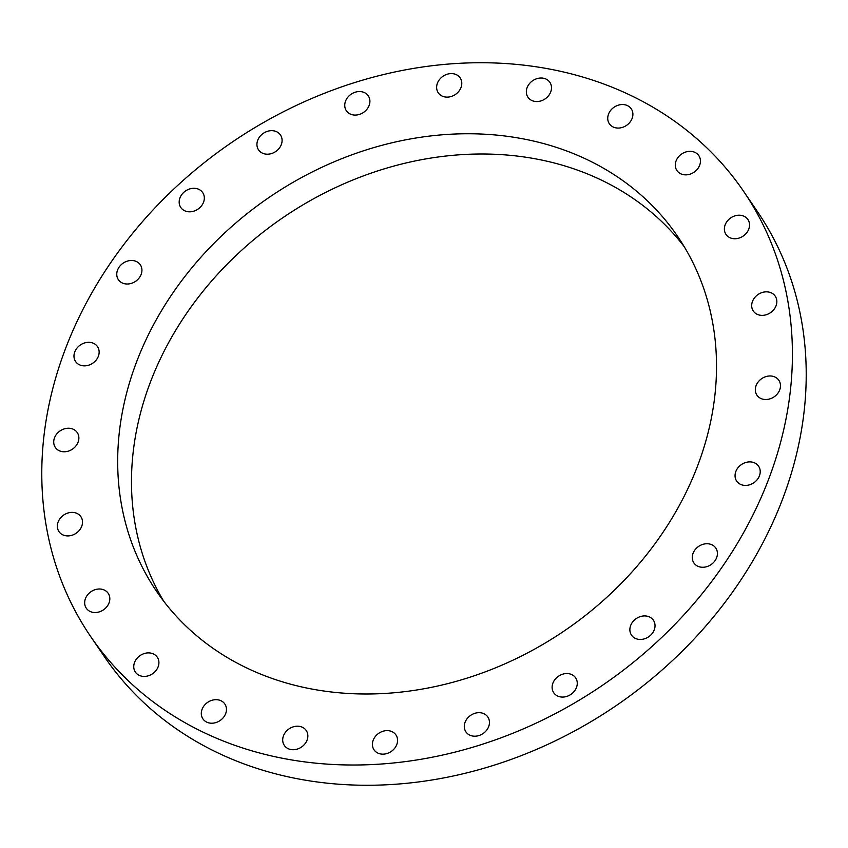 <?xml version="1.0" encoding="UTF-8"?>
<svg xmlns="http://www.w3.org/2000/svg" width="848" height="848" viewBox="0 0 848 848"><rect width="100%" height="100%" fill="white"/><g stroke="black" fill="none" stroke-linecap="round" stroke-linejoin="round"><path stroke-width="1.27" d="M615.966 127.878A13.25 11.013 145.7 0 1 609.373 123.766A13.25 11.013 145.7 0 1 610.73 110.314A13.25 11.013 145.7 0 1 624.669 104.728A13.25 11.013 145.7 0 1 631.262 108.841A13.25 11.013 145.7 0 1 629.905 122.282A13.25 11.013 145.7 0 1 615.966 127.878M683.52 174.667A13.25 11.013 145.7 0 1 676.927 170.554A13.25 11.013 145.7 0 1 678.273 157.113A13.25 11.013 145.7 0 1 692.212 151.527A13.25 11.013 145.7 0 1 698.805 155.64A13.25 11.013 145.7 0 1 697.459 169.081A13.25 11.013 145.7 0 1 683.52 174.667M732.608 238.553A13.25 11.013 145.7 0 1 726.015 234.44A13.25 11.013 145.7 0 1 727.372 220.999A13.25 11.013 145.7 0 1 741.311 215.403A13.25 11.013 145.7 0 1 747.904 219.526A13.25 11.013 145.7 0 1 746.558 232.967A13.25 11.013 145.7 0 1 732.608 238.553M759.914 315.18A13.25 11.013 145.7 0 1 753.321 311.068A13.25 11.013 145.7 0 1 754.678 297.616A13.25 11.013 145.7 0 1 768.617 292.03A13.25 11.013 145.7 0 1 775.21 296.143A13.25 11.013 145.7 0 1 773.853 309.584A13.25 11.013 145.7 0 1 759.914 315.18M763.55 399.313A13.25 11.013 145.7 0 1 756.957 395.2A13.25 11.013 145.7 0 1 758.313 381.759A13.25 11.013 145.7 0 1 772.252 376.162A13.25 11.013 145.7 0 1 778.846 380.286A13.25 11.013 145.7 0 1 777.499 393.726A13.25 11.013 145.7 0 1 763.55 399.313M743.293 485.236A13.25 11.013 145.7 0 1 736.689 481.123A13.25 11.013 145.7 0 1 738.046 467.672A13.25 11.013 145.7 0 1 751.985 462.086A13.25 11.013 145.7 0 1 758.578 466.199A13.25 11.013 145.7 0 1 757.232 479.639A13.25 11.013 145.7 0 1 743.293 485.236M700.501 567.079A13.25 11.013 145.7 0 1 693.908 562.966A13.25 11.013 145.7 0 1 695.254 549.515A13.25 11.013 145.7 0 1 709.193 543.928A13.25 11.013 145.7 0 1 715.786 548.041A13.25 11.013 145.7 0 1 714.44 561.482A13.25 11.013 145.7 0 1 700.501 567.079M638.099 639.265A13.25 11.013 145.7 0 1 631.506 635.152A13.25 11.013 145.7 0 1 632.852 621.711A13.25 11.013 145.7 0 1 646.801 616.114A13.25 11.013 145.7 0 1 653.395 620.238A13.25 11.013 145.7 0 1 652.038 633.679A13.25 11.013 145.7 0 1 638.099 639.265M560.337 696.886A13.25 11.013 145.7 0 1 553.744 692.774A13.25 11.013 145.7 0 1 555.101 679.333A13.25 11.013 145.7 0 1 569.04 673.736A13.25 11.013 145.7 0 1 575.633 677.859A13.25 11.013 145.7 0 1 574.276 691.3A13.25 11.013 145.7 0 1 560.337 696.886M472.516 736.011A13.25 11.013 145.7 0 1 465.923 731.898A13.25 11.013 145.7 0 1 467.28 718.457A13.25 11.013 145.7 0 1 481.219 712.861A13.25 11.013 145.7 0 1 487.812 716.973A13.25 11.013 145.7 0 1 486.466 730.425A13.25 11.013 145.7 0 1 472.516 736.011M380.635 753.967A13.25 11.013 145.7 0 1 374.042 749.855A13.25 11.013 145.7 0 1 375.388 736.414A13.25 11.013 145.7 0 1 389.338 730.817A13.25 11.013 145.7 0 1 395.931 734.94A13.25 11.013 145.7 0 1 394.574 748.381A13.25 11.013 145.7 0 1 380.635 753.967M290.928 749.537A13.25 11.013 145.7 0 1 284.334 745.424A13.25 11.013 145.7 0 1 285.691 731.983A13.25 11.013 145.7 0 1 299.63 726.386A13.25 11.013 145.7 0 1 306.223 730.51A13.25 11.013 145.7 0 1 304.867 743.95A13.25 11.013 145.7 0 1 290.928 749.537M209.53 723.026A13.25 11.013 145.7 0 1 202.937 718.913A13.25 11.013 145.7 0 1 204.294 705.462A13.25 11.013 145.7 0 1 218.233 699.876A13.25 11.013 145.7 0 1 224.826 703.988A13.25 11.013 145.7 0 1 223.469 717.429A13.25 11.013 145.7 0 1 209.53 723.026M141.976 676.227A13.25 11.013 145.7 0 1 135.383 672.114A13.25 11.013 145.7 0 1 136.74 658.673A13.25 11.013 145.7 0 1 150.679 653.077A13.25 11.013 145.7 0 1 157.272 657.189A13.25 11.013 145.7 0 1 155.926 670.641A13.25 11.013 145.7 0 1 141.976 676.227M92.888 612.341A13.25 11.013 145.7 0 1 86.295 608.228A13.25 11.013 145.7 0 1 87.641 594.787A13.25 11.013 145.7 0 1 101.58 589.19A13.25 11.013 145.7 0 1 108.184 593.314A13.25 11.013 145.7 0 1 106.827 606.755A13.25 11.013 145.7 0 1 92.888 612.341M65.582 535.724A13.25 11.013 145.7 0 1 58.989 531.611A13.25 11.013 145.7 0 1 60.346 518.16A13.25 11.013 145.7 0 1 74.285 512.574A13.25 11.013 145.7 0 1 80.878 516.686A13.25 11.013 145.7 0 1 79.521 530.127A13.25 11.013 145.7 0 1 65.582 535.724M61.946 451.581A13.25 11.013 145.7 0 1 55.353 447.468A13.25 11.013 145.7 0 1 56.699 434.028A13.25 11.013 145.7 0 1 70.649 428.431A13.25 11.013 145.7 0 1 77.242 432.554A13.25 11.013 145.7 0 1 75.885 445.995A13.25 11.013 145.7 0 1 61.946 451.581M82.214 365.668A13.25 11.013 145.7 0 1 75.61 361.555A13.25 11.013 145.7 0 1 76.967 348.104A13.25 11.013 145.7 0 1 90.906 342.518A13.25 11.013 145.7 0 1 97.499 346.631A13.25 11.013 145.7 0 1 96.153 360.082A13.25 11.013 145.7 0 1 82.214 365.668M124.995 283.826A13.25 11.013 145.7 0 1 118.402 279.713A13.25 11.013 145.7 0 1 119.759 266.261A13.25 11.013 145.7 0 1 133.698 260.675A13.25 11.013 145.7 0 1 140.291 264.788A13.25 11.013 145.7 0 1 138.945 278.229A13.25 11.013 145.7 0 1 124.995 283.826M187.397 211.629A13.25 11.013 145.7 0 1 180.804 207.516A13.25 11.013 145.7 0 1 182.161 194.075A13.25 11.013 145.7 0 1 196.1 188.479A13.25 11.013 145.7 0 1 202.693 192.602A13.25 11.013 145.7 0 1 201.336 206.043A13.25 11.013 145.7 0 1 187.397 211.629M265.159 154.007A13.25 11.013 145.7 0 1 258.566 149.895A13.25 11.013 145.7 0 1 259.923 136.454A13.25 11.013 145.7 0 1 273.862 130.857A13.25 11.013 145.7 0 1 280.455 134.98A13.25 11.013 145.7 0 1 279.098 148.421A13.25 11.013 145.7 0 1 265.159 154.007M352.98 114.893A13.25 11.013 145.7 0 1 346.387 110.77A13.25 11.013 145.7 0 1 347.733 97.329A13.25 11.013 145.7 0 1 361.672 91.743A13.25 11.013 145.7 0 1 368.265 95.856A13.25 11.013 145.7 0 1 366.919 109.297A13.25 11.013 145.7 0 1 352.98 114.893M444.861 96.926A13.25 11.013 145.7 0 1 438.268 92.814A13.25 11.013 145.7 0 1 439.624 79.373A13.25 11.013 145.7 0 1 453.563 73.787A13.25 11.013 145.7 0 1 460.157 77.899A13.25 11.013 145.7 0 1 458.81 91.34A13.25 11.013 145.7 0 1 444.861 96.926M534.569 101.357A13.25 11.013 145.7 0 1 527.975 97.244A13.25 11.013 145.7 0 1 529.322 83.804A13.25 11.013 145.7 0 1 543.271 78.207A13.25 11.013 145.7 0 1 549.864 82.33A13.25 11.013 145.7 0 1 548.508 95.771A13.25 11.013 145.7 0 1 534.569 101.357M520.64 138.404A315.233 262.223 -34.3 0 0 188.86 271.455A315.233 262.223 -34.3 0 0 156.626 591.427A315.233 262.223 -34.3 0 0 313.559 689.35A315.233 262.223 -34.3 0 0 645.339 556.299A315.233 262.223 -34.3 0 0 677.573 236.327A315.233 262.223 -34.3 0 0 520.64 138.404M684.188 246.641A315.233 262.223 -34.3 0 0 534.441 158.65A315.233 262.223 -34.3 0 0 207.262 286.105A315.233 262.223 -34.3 0 0 163.812 601.359M90.598 636.435L104.399 656.681A395.147 328.695 -34.3 0 0 301.104 779.439A395.147 328.695 -34.3 0 0 716.995 612.648A395.147 328.695 -34.3 0 0 757.402 211.565L743.601 191.319A395.147 328.695 -34.3 0 0 546.896 68.561A395.147 328.695 -34.3 0 0 131.005 235.352A395.147 328.695 -34.3 0 0 90.598 636.435A395.147 328.695 -34.3 0 0 287.302 759.183A395.147 328.695 -34.3 0 0 703.193 592.402A395.147 328.695 -34.3 0 0 743.601 191.319"/></g></svg>
